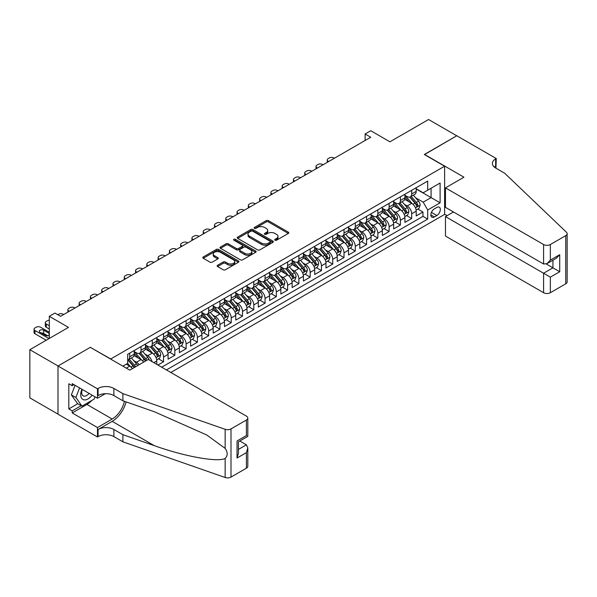 <?xml version="1.0" encoding="UTF-8"?>
<svg xmlns="http://www.w3.org/2000/svg" width="597" height="597" viewBox="0 0 597 597"><rect width="100%" height="100%" fill="white"/><g stroke="black" fill="none" stroke-linecap="round" stroke-linejoin="round"><path stroke-width="0.9" d="M275.023 240.21A1.097 0.634 0 0 0 276.568 240.21L288.336 233.42A1.567 0.903 0 0 0 288.791 232.785A1.567 0.903 0 0 0 288.336 232.143L268.404 220.636A1.567 0.903 0 0 0 266.195 220.636L254.426 227.427A1.097 0.634 0 0 0 254.106 227.875A1.097 0.634 0 0 0 254.426 228.323A1.097 0.634 0 0 0 255.979 228.323L257.501 227.45A5.007 2.895 0 0 1 264.583 227.45L266.247 228.405A5.007 2.895 0 0 1 267.717 230.449A5.007 2.895 0 0 1 266.247 232.494L264.725 233.375A1.097 0.634 0 0 0 264.404 233.823A1.097 0.634 0 0 0 264.725 234.27A1.097 0.634 0 0 0 266.277 234.27L267.799 233.39A5.007 2.895 0 0 1 274.881 233.39L276.545 234.352A5.007 2.895 0 0 1 278.008 236.397A5.007 2.895 0 0 1 276.545 238.442L275.023 239.315A1.097 0.634 0 0 0 274.702 239.763A1.097 0.634 0 0 0 275.023 240.21L275.023 239.315M217.592 265.255A1.567 0.903 0 0 0 217.136 265.889A1.567 0.903 0 0 0 217.592 266.531L223.181 269.762A1.567 0.903 0 0 0 225.397 269.762L238.457 262.217A1.567 0.903 0 0 0 238.919 261.576A1.567 0.903 0 0 0 238.457 260.941L218.532 249.434A1.567 0.903 0 0 0 216.315 249.434L203.256 256.979A1.567 0.903 0 0 0 202.793 257.613A1.567 0.903 0 0 0 203.256 258.255L210.01 262.15A1.567 0.903 0 0 0 212.219 262.15L217.815 258.926A1.567 0.903 0 0 0 218.271 258.285A1.567 0.903 0 0 0 217.815 257.643L214.465 255.71A4.186 2.418 0 0 1 213.241 254.001A4.186 2.418 0 0 1 215.823 251.77A4.186 2.418 0 0 1 220.39 252.292L233.502 259.867A4.186 2.418 0 0 1 234.733 261.576A4.186 2.418 0 0 1 232.143 263.814A4.186 2.418 0 0 1 227.584 263.284L225.397 262.023A1.567 0.903 0 0 0 223.181 262.023L217.592 265.255L217.592 266.531M90.475 347.439L110.773 358.969L444.616 166.22L424.318 154.504L456.742 135.78L428.549 119.504L389.916 141.802L370.744 130.736L365.103 133.989L370.744 137.243L60.581 316.313L54.946 313.059L49.305 316.313L49.305 338.454M90.475 347.245L58.043 365.968L29.85 349.685L68.476 327.387L49.305 316.313M257.613 249.882A1.567 0.903 0 0 0 259.829 249.882L272.889 242.337A1.567 0.903 0 0 0 273.344 241.703A1.567 0.903 0 0 0 272.889 241.061L252.964 229.554A1.567 0.903 0 0 0 250.747 229.554L237.688 237.099A1.567 0.903 0 0 0 237.225 237.74A1.567 0.903 0 0 0 237.688 238.375L257.613 249.882M234.3 240.449A1.097 0.634 0 0 1 235.412 240.606L235.412 239.3L255.673 251.001A1.567 0.903 0 0 1 256.135 251.635A1.567 0.903 0 0 1 255.673 252.277L242.613 259.822A1.567 0.903 0 0 1 240.397 259.822L220.472 248.315L226.062 245.113L226.062 243.807L220.472 247.039A1.567 0.903 0 0 0 220.009 247.673A1.567 0.903 0 0 0 220.472 248.315L220.472 247.039M226.062 245.113A1.567 0.903 0 0 1 228.278 245.113L228.278 243.807A1.567 0.903 0 0 0 226.062 243.807M228.278 243.807L236.352 248.471A1.567 0.903 0 0 0 238.569 248.471L242.278 246.33A1.567 0.903 0 0 0 242.74 245.695A1.567 0.903 0 0 0 242.278 245.054L233.867 240.195A1.097 0.634 0 0 1 233.546 239.748A1.097 0.634 0 0 1 234.218 239.166A1.097 0.634 0 0 1 235.412 239.3M57.991 414.117L29.85 397.871L29.85 349.685M157.921 365.021L163.556 361.767L158.421 358.804M156.213 347.566L159.048 349.2A6.38 3.686 60 0 1 163.556 357.013L168.07 354.409L168.07 359.163L174.839 355.252L169.705 352.29M167.496 341.051L170.324 342.685A6.38 3.686 60 0 1 174.839 350.499L179.346 347.894L179.346 352.648L186.115 348.745L180.981 345.782M178.772 334.544L181.6 336.178A6.38 3.686 60 0 1 186.115 343.991L190.622 341.387L190.622 346.141L197.391 342.23L192.264 339.268M190.047 328.029L192.883 329.663A6.38 3.686 60 0 1 197.391 337.477L201.905 334.872L201.905 339.626L208.674 335.723L203.54 332.76M201.331 321.514L204.159 323.156A6.38 3.686 60 0 1 208.674 330.969L213.181 328.365L213.181 333.119L219.95 329.208L214.816 326.246M212.607 315.007L215.435 316.641A6.38 3.686 60 0 1 219.95 324.455L224.457 321.85L224.457 326.604L231.226 322.693L226.099 319.731M223.882 308.492L226.718 310.127A6.38 3.686 60 0 1 231.226 317.94L235.74 315.335L235.74 320.089L242.509 316.186L237.375 313.224M235.166 301.985L237.994 303.619A6.38 3.686 60 0 1 242.509 311.433L247.016 308.828L247.016 313.582L253.785 309.671L248.65 306.709M246.442 295.47L249.27 297.105A6.38 3.686 60 0 1 253.785 304.918L258.3 302.313L258.3 307.067L265.061 303.164L259.934 300.201M257.717 288.963L260.553 290.597A6.38 3.686 60 0 1 265.061 298.41L269.575 295.806L269.575 300.56L276.344 296.649L271.21 293.687M269.001 282.448L271.829 284.082A6.38 3.686 60 0 1 276.344 291.896L280.851 289.291L280.851 294.045L287.62 290.142L282.485 287.179M280.277 275.933L283.112 277.568A6.38 3.686 60 0 1 287.62 285.388L292.134 282.784L292.134 287.538L298.896 283.627L293.769 280.665M291.552 269.426L294.388 271.06A6.38 3.686 60 0 1 298.896 278.874L303.41 276.269L303.41 281.023L310.179 277.112L305.045 274.15M302.836 262.911L305.664 264.546A6.38 3.686 60 0 1 310.179 272.359L314.686 269.754L314.686 274.508L321.455 270.605L316.32 267.643M314.112 256.404L316.947 258.038A6.38 3.686 60 0 1 321.455 265.852L325.969 263.247L325.969 268.001L332.738 264.09L327.604 261.128M325.395 249.889L328.223 251.524A6.38 3.686 60 0 1 332.738 259.337L337.245 256.732L337.245 261.486L344.014 257.583L338.88 254.62M336.671 243.382L339.499 245.016A6.38 3.686 60 0 1 344.014 252.829L348.521 250.225L348.521 254.979L355.29 251.068L350.163 248.106M347.947 236.867L350.782 238.501A6.38 3.686 60 0 1 355.29 246.315L359.804 243.71L359.804 248.464L366.573 244.561L361.439 241.598M359.23 230.352L362.058 231.987A6.38 3.686 60 0 1 366.573 239.807L371.08 237.203L371.08 241.957L377.849 238.046L372.715 235.084M370.506 223.845L373.334 225.479A6.38 3.686 60 0 1 377.849 233.293L382.356 230.688L382.356 235.442L389.125 231.532L383.998 228.569M381.781 217.33L384.617 218.965A6.38 3.686 60 0 1 389.125 226.778L393.639 224.173L393.639 228.927L400.408 225.024L395.274 222.062M393.065 210.823L395.893 212.457A6.38 3.686 60 0 1 400.408 220.271L404.915 217.666L404.915 222.42L411.684 218.509L411.684 213.756A6.38 3.686 -120 0 0 407.169 205.943L404.341 204.308M406.55 215.547L411.684 218.509M132.362 368.64A6.38 3.686 -120 0 0 129.721 366.133L126.34 364.177M143.638 362.133A6.38 3.686 -120 0 0 140.996 359.618L134.026 355.588M139.131 364.737A6.38 3.686 60 0 0 136.489 362.222L133.653 360.588M156.787 364.371L156.787 360.916A6.38 3.686 -120 0 0 152.28 353.103L145.302 349.081M152.011 361.61A6.38 3.686 60 0 0 147.765 355.708L144.937 354.073M168.07 354.409A6.38 3.686 -120 0 0 163.556 346.596L156.578 342.566M179.346 347.894A6.38 3.686 -120 0 0 174.839 340.081L167.861 336.059M190.622 341.387A6.38 3.686 -120 0 0 186.115 333.574L179.137 329.544M201.905 334.872A6.38 3.686 -120 0 0 197.391 327.059L190.421 323.029M213.181 328.365A6.38 3.686 -120 0 0 208.674 320.544L201.696 316.522M224.457 321.85A6.38 3.686 -120 0 0 219.95 314.037L212.972 310.007M235.74 315.335A6.38 3.686 -120 0 0 231.226 307.522L224.256 303.5M247.016 308.828A6.38 3.686 -120 0 0 242.509 301.015L235.531 296.985M258.3 302.313A6.38 3.686 -120 0 0 253.785 294.5L246.807 290.478M269.575 295.806A6.38 3.686 -120 0 0 265.061 287.993L258.091 283.963M280.851 289.291A6.38 3.686 -120 0 0 276.344 281.478L269.366 277.448M292.134 282.784A6.38 3.686 -120 0 0 287.62 274.963L280.642 270.941M303.41 276.269A6.38 3.686 -120 0 0 298.896 268.456L291.926 264.426M314.686 269.754A6.38 3.686 -120 0 0 310.179 261.941L303.201 257.919M325.969 263.247A6.38 3.686 -120 0 0 321.455 255.434L314.477 251.404M337.245 256.732A6.38 3.686 -120 0 0 332.738 248.919L325.761 244.897M348.521 250.225A6.38 3.686 -120 0 0 344.014 242.412L337.036 238.382M359.804 243.71A6.38 3.686 -120 0 0 355.29 235.897L348.32 231.867M371.08 237.203A6.38 3.686 -120 0 0 366.573 229.382L359.595 225.36M382.356 230.688A6.38 3.686 -120 0 0 377.849 222.875L370.871 218.845M393.639 224.173A6.38 3.686 -120 0 0 389.125 216.36L382.155 212.338M404.915 217.666A6.38 3.686 -120 0 0 400.408 209.853L393.43 205.823M436.832 207.443L434.355 208.875A4.948 2.858 120 0 0 431.124 213.233A4.948 2.858 120 0 0 431.885 217.196A4.948 2.858 120 0 0 434.355 216.95L436.832 215.517A4.948 2.858 120 0 0 440.064 211.159A4.948 2.858 120 0 0 439.31 207.196A4.948 2.858 120 0 0 436.832 207.443M170.832 372.476L444.616 214.413L444.616 166.22M166.436 369.939L427.698 219.099L427.698 209.98L423.191 202.167L415.616 197.801M122.9 366.162L127.691 363.394L127.691 354.275L427.698 181.07L427.698 190.189L440.108 183.025L440.108 202.816L427.698 209.98M134.235 351.543L136.489 352.842A6.38 3.686 60 0 0 139.676 353.163L144.19 350.558A6.38 3.686 -120 0 0 145.511 347.633L145.511 343.991M145.511 345.029L147.765 346.335A6.38 3.686 60 0 0 150.959 346.648L155.466 344.044A6.38 3.686 -120 0 0 156.787 341.126L156.787 337.477M156.787 338.521L159.048 339.82A6.38 3.686 60 0 0 162.235 340.141L166.75 337.536A6.38 3.686 -120 0 0 168.07 334.611L168.07 330.969M168.07 332.007L170.324 333.313A6.38 3.686 60 0 0 173.511 333.626L178.025 331.022A6.38 3.686 -120 0 0 179.346 328.104L179.346 324.455M179.346 325.499L181.6 326.798A6.38 3.686 60 0 0 184.794 327.111L189.301 324.507A6.38 3.686 -120 0 0 190.622 321.589L190.622 317.94M190.622 318.985L192.883 320.29A6.38 3.686 60 0 0 196.07 320.604L200.585 318A6.38 3.686 -120 0 0 201.905 315.082L201.905 311.433M201.905 312.47L204.159 313.776A6.38 3.686 60 0 0 207.353 314.089L211.86 311.485A6.38 3.686 -120 0 0 213.181 308.567L213.181 304.918M213.181 305.962L215.435 307.261A6.38 3.686 60 0 0 218.629 307.582L223.136 304.977A6.38 3.686 -120 0 0 224.457 302.052L224.457 298.41M224.457 299.448L226.718 300.754A6.38 3.686 60 0 0 229.905 301.067L234.42 298.463A6.38 3.686 -120 0 0 235.74 295.545L235.74 291.896M235.74 292.94L237.994 294.239A6.38 3.686 60 0 0 241.188 294.56L245.695 291.955A6.38 3.686 -120 0 0 247.016 289.03L247.016 285.388M247.016 286.426L249.27 287.732A6.38 3.686 60 0 0 252.464 288.045L256.971 285.441A6.38 3.686 -120 0 0 258.3 282.523L258.3 278.874M258.3 279.918L260.553 281.217A6.38 3.686 60 0 0 263.74 281.53L268.254 278.926A6.38 3.686 -120 0 0 269.575 276.008L269.575 272.359M269.575 273.404L271.829 274.71A6.38 3.686 60 0 0 275.023 275.023L279.53 272.419A6.38 3.686 -120 0 0 280.851 269.493L280.851 265.852M280.851 266.889L283.112 268.195A6.38 3.686 60 0 0 286.299 268.508L290.814 265.904A6.38 3.686 -120 0 0 292.134 262.986L292.134 259.337M292.134 260.382L294.388 261.68A6.38 3.686 60 0 0 297.575 262.001L302.089 259.397A6.38 3.686 -120 0 0 303.41 256.471L303.41 252.829M303.41 253.867L305.664 255.173A6.38 3.686 60 0 0 308.858 255.486L313.365 252.882A6.38 3.686 -120 0 0 314.686 249.964L314.686 246.315M314.686 247.359L316.947 248.658A6.38 3.686 60 0 0 320.134 248.979L324.649 246.374A6.38 3.686 -120 0 0 325.969 243.449L325.969 239.807M325.969 240.845L328.223 242.151A6.38 3.686 60 0 0 331.41 242.464L335.924 239.86A6.38 3.686 -120 0 0 337.245 236.942L337.245 233.293M337.245 234.337L339.499 235.636A6.38 3.686 60 0 0 342.693 235.949L347.2 233.345A6.38 3.686 -120 0 0 348.521 230.427L348.521 226.778M348.521 227.823L350.782 229.129A6.38 3.686 60 0 0 353.969 229.442L358.484 226.838A6.38 3.686 -120 0 0 359.804 223.912L359.804 220.271M359.804 221.308L362.058 222.614A6.38 3.686 60 0 0 365.252 222.927L369.759 220.323A6.38 3.686 -120 0 0 371.08 217.405L371.08 213.756M371.08 214.801L373.334 216.099A6.38 3.686 60 0 0 376.528 216.42L381.035 213.816A6.38 3.686 -120 0 0 382.356 210.89L382.356 207.249M382.356 208.286L384.617 209.592A6.38 3.686 60 0 0 387.804 209.905L392.319 207.301A6.38 3.686 -120 0 0 393.639 204.383L393.639 200.734M393.639 201.779L395.893 203.077A6.38 3.686 60 0 0 399.087 203.398L403.594 200.793A6.38 3.686 -120 0 0 404.915 197.868L404.915 194.219M161.697 367.2L422.96 216.36L422.96 212.002L416.199 215.905L416.199 211.151A6.38 3.686 -120 0 0 411.684 203.338L404.706 199.316M404.915 195.264L407.169 196.57A6.38 3.686 -120 0 0 410.363 196.883A6.38 3.686 -120 0 0 411.684 193.965L411.684 190.316M410.363 196.883L414.878 194.279A6.38 3.686 -120 0 0 416.199 191.361L416.199 187.712M129.721 353.103L129.721 356.752A6.38 3.686 60 0 1 128.4 359.67A6.38 3.686 60 0 1 127.691 359.931M128.4 359.67L132.915 357.066A6.38 3.686 -120 0 0 134.235 354.148L134.235 350.499M140.996 346.596L140.996 350.238A6.38 3.686 60 0 1 139.676 353.163M152.28 340.081L152.28 343.73A6.38 3.686 60 0 1 150.959 346.648M163.556 333.574L163.556 337.215A6.38 3.686 60 0 1 162.235 340.141M174.839 327.059L174.839 330.708A6.38 3.686 60 0 1 173.511 333.626M186.115 320.544L186.115 324.193A6.38 3.686 60 0 1 184.794 327.111M197.391 314.037L197.391 317.686A6.38 3.686 60 0 1 196.07 320.604M208.674 307.522L208.674 311.171A6.38 3.686 60 0 1 207.353 314.089M219.95 301.015L219.95 304.657A6.38 3.686 60 0 1 218.629 307.582M231.226 294.5L231.226 298.149A6.38 3.686 60 0 1 229.905 301.067M242.509 287.993L242.509 291.635A6.38 3.686 60 0 1 241.188 294.56M253.785 281.478L253.785 285.127A6.38 3.686 60 0 1 252.464 288.045M265.061 274.963L265.061 278.612A6.38 3.686 60 0 1 263.74 281.53M276.344 268.456L276.344 272.105A6.38 3.686 60 0 1 275.023 275.023M287.62 261.941L287.62 265.59A6.38 3.686 60 0 1 286.299 268.508M298.896 255.434L298.896 259.076A6.38 3.686 60 0 1 297.575 262.001M310.179 248.919L310.179 252.568A6.38 3.686 60 0 1 308.858 255.486M321.455 242.412L321.455 246.054A6.38 3.686 60 0 1 320.134 248.979M332.738 235.897L332.738 239.546A6.38 3.686 60 0 1 331.41 242.464M344.014 229.382L344.014 233.031A6.38 3.686 60 0 1 342.693 235.949M355.29 222.875L355.29 226.517A6.38 3.686 60 0 1 353.969 229.442M366.573 216.36L366.573 220.009A6.38 3.686 60 0 1 365.252 222.927M377.849 209.853L377.849 213.495A6.38 3.686 60 0 1 376.528 216.42M389.125 203.338L389.125 206.987A6.38 3.686 60 0 1 387.804 209.905M400.408 196.831L400.408 200.473A6.38 3.686 60 0 1 399.087 203.398M400.408 220.271L400.408 225.024M389.125 226.778L389.125 231.532M377.849 233.293L377.849 238.046M366.573 239.807L366.573 244.561M355.29 246.315L355.29 251.068M344.014 252.829L344.014 257.583M332.738 259.337L332.738 264.09M321.455 265.852L321.455 270.605M310.179 272.359L310.179 277.112M298.896 278.874L298.896 283.627M287.62 285.388L287.62 290.142M276.344 291.896L276.344 296.649M265.061 298.41L265.061 303.164M253.785 304.918L253.785 309.671M242.509 311.433L242.509 316.186M231.226 317.94L231.226 322.693M219.95 324.455L219.95 329.208M208.674 330.969L208.674 335.723M197.391 337.477L197.391 342.23M186.115 343.991L186.115 348.745M174.839 350.499L174.839 355.252M163.556 357.013L163.556 361.767M423.191 202.167L431.086 197.607L431.086 188.234L440.108 183.025M416.199 189.01L440.108 202.816M416.199 188.756L423.191 192.794L427.698 190.189M365.103 133.989L365.103 140.504M417.833 209.04L422.96 212.002M422.96 216.36L427.698 219.099M275.456 240.367L276.545 239.74A5.007 2.895 0 0 0 278.008 237.696L278.008 236.397M267.717 230.449L267.717 231.755A5.007 2.895 0 0 1 266.247 233.8L265.165 234.427M288.314 233.434L268.404 221.942A1.567 0.903 0 0 0 266.195 221.942L254.867 228.479M272.866 242.352L252.964 230.86A1.567 0.903 0 0 0 250.747 230.86L237.703 238.39M270.12 242.143A1.097 0.634 0 0 0 270.441 241.703A1.097 0.634 0 0 0 270.12 241.255L252.628 231.151A1.097 0.634 0 0 0 251.083 231.151L249.471 232.084A5.007 2.895 0 0 0 248.009 234.128A5.007 2.895 0 0 0 249.471 236.173L261.434 243.076A5.007 2.895 0 0 0 268.516 243.076L270.12 242.143L270.12 243.449A1.097 0.634 0 0 0 270.441 243.001L270.441 241.703M248.009 234.128L248.009 235.427A5.007 2.895 0 0 0 249.471 237.472L249.471 236.173M270.12 243.449L268.516 244.374A5.007 2.895 0 0 1 261.434 244.374L249.471 237.472M228.278 245.113L236.352 249.777A1.567 0.903 0 0 0 238.569 249.777L242.278 247.636A1.567 0.903 0 0 0 242.74 246.994L242.74 245.695M235.412 240.606L255.65 252.292M244.74 253.315A4.186 2.418 0 0 0 249.307 253.837A4.186 2.418 0 0 0 251.889 251.606A4.186 2.418 0 0 0 250.665 249.897L246.046 247.225A1.567 0.903 0 0 0 243.83 247.225L240.121 249.367A1.567 0.903 0 0 0 239.658 250.009A1.567 0.903 0 0 0 240.121 250.65L244.74 253.315L244.74 254.62A4.186 2.418 0 0 0 249.307 255.143A4.186 2.418 0 0 0 251.889 252.912L251.889 251.606M239.658 250.009L239.658 251.307A1.567 0.903 0 0 0 240.121 251.949L240.121 250.65M244.74 254.62L240.121 251.949M234.733 261.576L234.733 262.881A4.186 2.418 0 0 1 232.143 265.113A4.186 2.418 0 0 1 227.584 264.59L225.397 263.329A1.567 0.903 0 0 0 223.181 263.329L217.614 266.546M213.241 254.001L213.241 255.307A4.186 2.418 0 0 0 214.465 257.016L214.465 255.71M217.793 258.934L214.465 257.016M238.442 262.225L218.532 250.733A1.567 0.903 0 0 0 216.315 250.733L203.278 258.262M416.102 210.04L419.012 208.353L420.139 205.099A4.224 2.44 -120 0 0 418.497 201.129L413.34 195.159M328.731 161.503L328.223 161.212A3.186 1.843 0 0 1 327.29 159.906A3.186 1.843 0 0 1 328.223 158.608L329.35 157.951A3.186 1.843 0 0 1 333.865 157.951L334.372 158.25M412.311 203.749L406.199 196.674A12.201 7.045 -120 0 0 404.915 195.331M408.96 201.764L405.542 197.808A10.127 5.851 -120 0 0 404.915 197.129M409.788 197.114L414.997 203.144A4.224 2.44 60 0 1 416.505 206.062C417.139 206.905 417.594 206.652 417.863 205.278A4.224 2.44 -120 0 0 416.355 202.368L411.199 196.398M410.094 197.017L415.699 203.495A2.157 1.246 60 0 1 416.236 204.338L417.863 205.278M416.505 206.062L416.818 206.562M81.946 389.274A10.365 5.985 120 0 0 84.378 399.9A10.365 5.985 120 0 0 92.117 395.139M82.296 389.475A7.097 4.097 120 0 0 83.162 395.826A7.097 4.097 120 0 0 84.199 396.147A7.097 4.097 120 0 0 89.095 393.401M95.027 396.818L94.132 399.109L81.961 406.139L77.446 403.535L71.356 394.878L75.073 385.304M81.961 406.139L75.871 397.483L79.588 387.908M71.356 394.878L75.871 397.483M453.474 211.965L445.466 216.592L445.466 236.061L543.583 292.709L543.583 273.239L552.949 267.837L552.949 260.21M445.466 216.592L550.352 277.15L550.352 292.709L565.747 283.821L565.747 235.636A4.783 2.761 0 0 0 567.15 233.681A4.783 2.761 0 0 0 566.463 232.255L504.674 173.22L495.652 168.011A11.164 6.448 180 0 1 492.383 163.459A11.164 6.448 180 0 1 495.652 158.899L496.271 158.541L456.795 135.75L424.482 154.601M424.482 154.407L463.959 177.197L445.466 187.876L543.583 244.524A4.783 2.761 0 0 0 550.352 244.524L565.747 235.636M496.271 158.541L495.935 168.175M444.616 214.211L447.101 215.644M445.466 187.876L445.466 207.346L543.583 263.993L543.583 244.524M567.15 233.681L567.15 281.866A4.783 2.761 180 0 1 565.747 283.821M550.352 292.709A4.783 2.761 180 0 1 543.583 292.709M494.249 167.018A11.164 6.448 180 0 1 495.652 166.026L495.652 158.899M546.292 263.993L559.717 271.747L550.352 277.15M550.352 244.524L550.352 260.091L546.971 263.658L543.583 263.993M550.352 260.091L559.717 254.68L556.329 258.255L546.971 263.658M148.272 359.454L246.397 416.102A4.783 2.761 -0 0 1 247.8 418.057A4.783 2.761 -0 0 1 246.397 420.012L231.002 428.9L231.002 477.085A4.783 2.761 180 0 1 225.144 477.496L122.9 441.825L113.878 436.616A11.164 6.448 -0 0 0 98.087 436.616L97.468 436.974L57.991 414.184L57.991 365.998L90.304 347.342L129.78 370.133L148.272 359.454M122.9 441.825L122.9 434.698L154.25 445.631C184.212 456.436 217.689 462.481 225.144 458.444C227.86 455.66 227.86 452.302 225.144 448.369L206.749 434.989L154.25 411.706L122.9 400.774L113.878 395.565A11.164 6.448 -0 0 0 98.087 395.565L98.087 388.431L97.468 388.789L57.991 365.998M122.9 400.774L122.9 393.639L113.878 388.431A11.164 6.448 -0 0 0 98.087 388.431M154.25 445.631L112.184 421.348L98.087 429.489A11.164 6.448 -0 0 1 113.878 429.489L122.9 434.698M246.397 468.197L246.397 452.638L247.8 447.922L247.8 466.242A4.783 2.761 180 0 1 246.397 468.197L231.002 477.085M225.144 448.369L225.144 429.31L122.9 393.639M91.893 400.408A17.947 10.358 -60 0 1 86.916 404.453L72.2 412.945L72.2 410.863L81.17 405.684M74.006 384.684L72.2 385.729L68.819 383.774L68.819 408.908L72.2 410.863M72.2 385.729L72.2 383.647L97.468 398.229L97.468 388.789M97.468 436.974L97.468 427.534L112.184 419.034A17.947 10.358 120 0 0 124.4 401.296M72.2 412.945L97.468 427.534M239.793 441.004L246.397 444.825L247.8 447.922M112.184 421.348A20.776 11.992 120 0 0 126.079 401.878M105.341 393.684L97.468 398.229M225.144 429.31A4.783 2.761 -0 0 0 231.002 428.9M68.819 408.908L77.789 403.729M246.397 452.638L237.039 458.041L238.434 453.324L238.434 441.787L247.8 436.385L247.8 418.057M237.039 458.041L237.039 440.982C238.86 442.034 238.86 442.034 237.039 440.982L246.397 435.571C248.225 436.631 248.225 436.631 246.397 435.579L246.397 420.012M404.826 216.547L407.736 214.868L408.863 211.607A4.224 2.44 -120 0 0 407.221 207.637L402.065 201.674M317.455 168.011L316.947 167.72A3.186 1.843 0 0 1 316.007 166.421A3.186 1.843 0 0 1 316.947 165.115L318.074 164.466A3.186 1.843 0 0 1 322.581 164.466L323.089 164.757M401.035 210.263L394.923 203.189A12.201 7.045 -120 0 0 393.639 201.846M397.684 208.278L394.259 204.323A10.127 5.851 -120 0 0 393.639 203.637M398.512 203.622L403.721 209.659A4.224 2.44 60 0 1 405.229 212.569C405.863 213.42 406.318 213.159 406.579 211.786A4.224 2.44 -120 0 0 405.072 208.875L399.923 202.913M398.818 203.525L404.415 210.01A2.157 1.246 60 0 1 404.96 210.853L406.579 211.786M405.229 212.569L405.535 213.069M393.542 223.062L396.46 221.375L397.587 218.121A4.224 2.44 -120 0 0 395.938 214.151L390.789 208.189M306.171 174.525L305.664 174.234A3.186 1.843 0 0 1 304.731 172.929A3.186 1.843 0 0 1 305.664 171.63L306.791 170.973A3.186 1.843 0 0 1 311.306 170.973L311.813 171.272M389.751 216.778L383.64 209.696A12.201 7.045 -120 0 0 382.356 208.36M386.401 214.786L382.983 210.831A10.127 5.851 -120 0 0 382.356 210.151M387.229 210.137L392.445 216.174A4.224 2.44 60 0 1 393.953 219.084C394.587 219.935 395.035 219.674 395.304 218.301A4.224 2.44 -120 0 0 393.796 215.39L388.647 209.42M387.535 210.04L393.139 216.524A2.157 1.246 60 0 1 393.684 217.36L395.304 218.301M393.953 219.084L394.259 219.584M382.267 229.569L385.177 227.89L386.304 224.629A4.224 2.44 -120 0 0 384.662 220.666L379.505 214.696M294.896 181.04L294.388 180.742A3.186 1.843 0 0 1 293.455 179.443A3.186 1.843 0 0 1 294.388 178.137L295.515 177.488A3.186 1.843 0 0 1 300.03 177.488L300.537 177.779M378.476 223.285L372.364 216.211A12.201 7.045 -120 0 0 371.08 214.868M375.125 221.3L371.707 217.345A10.127 5.851 -120 0 0 371.08 216.666M375.953 216.644L381.162 222.681A4.224 2.44 60 0 1 382.67 225.591C383.304 226.442 383.759 226.181 384.028 224.815A4.224 2.44 -120 0 0 382.52 221.897L377.364 215.935M376.259 216.547L381.856 223.032A2.157 1.246 60 0 1 382.401 223.875L384.028 224.815M382.67 225.591L382.976 226.091M370.983 236.084L373.901 234.397L375.028 231.143A4.224 2.44 -120 0 0 373.379 227.173L368.23 221.211M283.612 187.548L283.112 187.257A3.186 1.843 0 0 1 282.172 185.951A3.186 1.843 0 0 1 283.112 184.652L284.239 184.003A3.186 1.843 0 0 1 288.747 184.003L289.254 184.294M367.2 229.8L361.088 222.726A12.201 7.045 -120 0 0 359.804 221.383M363.842 227.815L360.424 223.853A10.127 5.851 -120 0 0 359.804 223.174M364.677 223.159L369.886 229.196A4.224 2.44 60 0 1 371.394 232.106C372.028 232.957 372.476 232.696 372.744 231.323A4.224 2.44 -120 0 0 371.237 228.412L366.088 222.442M364.983 223.062L370.58 229.547A2.157 1.246 60 0 1 371.125 230.39L372.744 231.323M371.394 232.106L371.7 232.606M359.707 242.591L362.625 240.912L363.752 237.658A4.224 2.44 -120 0 0 362.103 233.688L356.954 227.718M272.336 194.062L271.829 193.764A3.186 1.843 0 0 1 270.896 192.465A3.186 1.843 0 0 1 271.829 191.159L272.956 190.51A3.186 1.843 0 0 1 277.471 190.51L277.978 190.801M355.916 236.308L349.805 229.233A12.201 7.045 -120 0 0 348.521 227.89M352.566 234.322L349.148 230.367A10.127 5.851 -120 0 0 348.521 229.688M353.394 229.673L358.61 235.703A4.224 2.44 60 0 1 360.118 238.613C360.752 239.464 361.2 239.203 361.469 237.837A4.224 2.44 -120 0 0 359.961 234.927L354.805 228.957M353.7 229.569L359.304 236.054A2.157 1.246 60 0 1 359.842 236.897L361.469 237.837M360.118 238.613L360.424 239.121M348.432 249.106L351.342 247.419L352.469 244.166A4.224 2.44 -120 0 0 350.827 240.195L345.67 234.233M261.061 200.57L260.553 200.279A3.186 1.843 0 0 1 259.62 198.98A3.186 1.843 0 0 1 260.553 197.674L261.68 197.025A3.186 1.843 0 0 1 266.195 197.025L266.695 197.316M344.641 242.822L338.529 235.748A12.201 7.045 -120 0 0 337.245 234.405M341.29 240.837L337.872 236.875A10.127 5.851 -120 0 0 337.245 236.196M342.118 236.181L347.327 242.218A4.224 2.44 60 0 1 348.835 245.128C349.469 245.979 349.924 245.718 350.193 244.345A4.224 2.44 -120 0 0 348.685 241.434L343.529 235.472M342.424 236.084L348.021 242.569A2.157 1.246 60 0 1 348.566 243.412L350.193 244.345M348.835 245.128L349.141 245.628M337.148 255.62L340.066 253.934L341.193 250.68A4.224 2.44 -120 0 0 339.544 246.71L334.395 240.74M249.777 207.084L249.27 206.793A3.186 1.843 0 0 1 248.337 205.487A3.186 1.843 0 0 1 249.27 204.189L250.404 203.532A3.186 1.843 0 0 1 254.912 203.532L255.419 203.831M333.365 249.33L327.253 242.255A12.201 7.045 -120 0 0 325.969 240.919M330.007 247.345L326.589 243.389A10.127 5.851 -120 0 0 325.969 242.71M330.835 242.695L336.051 248.725A4.224 2.44 60 0 1 337.559 251.643C338.193 252.486 338.641 252.232 338.909 250.859A4.224 2.44 -120 0 0 337.402 247.949L332.253 241.979M331.148 242.598L336.745 249.076A2.157 1.246 60 0 1 337.29 249.919L338.909 250.859M337.559 251.643L337.865 252.143M325.872 262.128L328.79 260.449L329.917 257.188A4.224 2.44 -120 0 0 328.268 253.218L323.119 247.255M238.501 213.592L237.994 213.301A3.186 1.843 0 0 1 237.061 212.002A3.186 1.843 0 0 1 237.994 210.696L239.121 210.047A3.186 1.843 0 0 1 243.636 210.047L244.143 210.338M322.082 255.844L315.97 248.77A12.201 7.045 -120 0 0 314.686 247.427M318.731 253.859L315.313 249.904A10.127 5.851 -120 0 0 314.686 249.218M319.559 249.203L324.775 255.24A4.224 2.44 60 0 1 326.275 258.15C326.917 259.001 327.365 258.74 327.634 257.367A4.224 2.44 -120 0 0 326.126 254.456L320.97 248.494M319.865 249.106L325.469 255.591A2.157 1.246 60 0 1 326.007 256.434L327.634 257.367M326.275 258.15L326.589 258.65M314.597 268.643L317.507 266.956L318.634 263.702A4.224 2.44 -120 0 0 316.992 259.732L311.835 253.77M227.226 220.106L226.718 219.815A3.186 1.843 0 0 1 225.785 218.509A3.186 1.843 0 0 1 226.718 217.211L227.845 216.554A3.186 1.843 0 0 1 232.352 216.554L232.86 216.853M310.806 262.359L304.694 255.277A12.201 7.045 -120 0 0 303.41 253.941M307.455 260.374L304.037 256.411A10.127 5.851 -120 0 0 303.41 255.732M308.283 255.717L313.492 261.755A4.224 2.44 60 0 1 315 264.665C315.634 265.516 316.089 265.255 316.35 263.881A4.224 2.44 -120 0 0 314.85 260.971L309.694 255.001M308.589 255.62L314.186 262.105A2.157 1.246 60 0 1 314.731 262.941L316.35 263.881M315 264.665L315.306 265.165M303.313 275.15L306.231 273.471L307.358 270.21A4.224 2.44 -120 0 0 305.709 266.247L300.56 260.277M215.942 226.621L215.435 226.323A3.186 1.843 0 0 1 214.502 225.024A3.186 1.843 0 0 1 215.435 223.718L216.569 223.069A3.186 1.843 0 0 1 221.077 223.069L221.584 223.36M299.522 268.866L293.411 261.792A12.201 7.045 -120 0 0 292.134 260.449M296.172 266.881L292.754 262.926A10.127 5.851 -120 0 0 292.134 262.247M297 262.225L302.216 268.262A4.224 2.44 60 0 1 303.724 271.172C304.358 272.023 304.806 271.762 305.074 270.396A4.224 2.44 -120 0 0 303.567 267.478L298.418 261.516M297.306 262.128L302.91 268.613A2.157 1.246 60 0 1 303.455 269.456L305.074 270.396M303.724 271.172L304.03 271.672M292.037 281.665L294.948 279.978L296.082 276.724A4.224 2.44 -120 0 0 294.433 272.754L289.276 266.792M204.667 233.128L204.159 232.837A3.186 1.843 0 0 1 203.226 231.532A3.186 1.843 0 0 1 204.159 230.233L205.286 229.584A3.186 1.843 0 0 1 209.801 229.584L210.308 229.875M288.247 275.381L282.135 268.307A12.201 7.045 -120 0 0 280.851 266.963M284.896 273.396L281.478 269.434A10.127 5.851 -120 0 0 280.851 268.754M285.724 268.74L290.933 274.777A4.224 2.44 60 0 1 292.44 277.687C293.082 278.538 293.53 278.277 293.799 276.904A4.224 2.44 -120 0 0 292.291 273.993L287.135 268.031M286.03 268.643L291.635 275.127A2.157 1.246 60 0 1 292.172 275.971L293.799 276.904M292.44 277.687L292.754 278.187M280.762 288.172L283.672 286.493L284.799 283.239A4.224 2.44 -120 0 0 283.157 279.269L278.001 273.299M193.391 239.643L192.883 239.345A3.186 1.843 0 0 1 191.943 238.046A3.186 1.843 0 0 1 192.883 236.74L194.01 236.091A3.186 1.843 0 0 1 198.517 236.091L199.025 236.382M276.971 281.888L270.859 274.814A12.201 7.045 -120 0 0 269.575 273.471M273.62 279.903L270.202 275.948A10.127 5.851 -120 0 0 269.575 275.269M274.448 275.254L279.657 281.284A4.224 2.44 60 0 1 281.165 284.194C281.799 285.045 282.254 284.784 282.515 283.418A4.224 2.44 -120 0 0 281.008 280.508L275.859 274.538M274.754 275.15L280.351 281.635A2.157 1.246 60 0 1 280.896 282.478L282.515 283.418M281.165 284.194L281.471 284.702M269.478 294.687L272.396 293.008L273.523 289.746A4.224 2.44 -120 0 0 271.874 285.776L266.725 279.814M182.107 246.151L181.6 245.86A3.186 1.843 0 0 1 180.667 244.561A3.186 1.843 0 0 1 181.6 243.255L182.727 242.606A3.186 1.843 0 0 1 187.242 242.606L187.749 242.897M265.687 288.403L259.576 281.329A12.201 7.045 -120 0 0 258.3 279.986M262.337 286.418L258.919 282.456A10.127 5.851 -120 0 0 258.3 281.777M263.165 281.762L268.381 287.799A4.224 2.44 60 0 1 269.889 290.709C270.523 291.56 270.971 291.299 271.239 289.926A4.224 2.44 -120 0 0 269.732 287.015L264.583 281.053M263.471 281.665L269.075 288.15A2.157 1.246 60 0 1 269.62 288.993L271.239 289.926M269.889 290.709L270.195 291.209M258.202 301.201L261.113 299.515L262.24 296.261A4.224 2.44 -120 0 0 260.598 292.291L255.441 286.321M170.832 252.665L170.324 252.374A3.186 1.843 0 0 1 169.391 251.068A3.186 1.843 0 0 1 170.324 249.77L171.451 249.113A3.186 1.843 0 0 1 175.966 249.113L176.473 249.412M254.412 294.911L248.3 287.836A12.201 7.045 -120 0 0 247.016 286.5M251.061 292.926L247.643 288.97A10.127 5.851 -120 0 0 247.016 288.291M251.889 288.276L257.098 294.306A4.224 2.44 60 0 1 258.605 297.224C259.24 298.075 259.695 297.813 259.964 296.44A4.224 2.44 -120 0 0 258.456 293.53L253.3 287.56M252.195 288.179L257.8 294.657A2.157 1.246 60 0 1 258.337 295.5L259.964 296.44M258.605 297.224L258.919 297.724M246.919 307.709L249.837 306.03L250.964 302.769A4.224 2.44 -120 0 0 249.322 298.806L244.166 292.836M159.556 259.173L159.048 258.882A3.186 1.843 0 0 1 158.108 257.583A3.186 1.843 0 0 1 159.048 256.277L160.175 255.628A3.186 1.843 0 0 1 164.682 255.628L165.19 255.919M243.136 301.425L237.024 294.351A12.201 7.045 -120 0 0 235.74 293.008M239.785 299.44L236.36 295.485A10.127 5.851 -120 0 0 235.74 294.799M240.613 294.784L245.822 300.821A4.224 2.44 60 0 1 247.33 303.731C247.964 304.582 248.419 304.321 248.68 302.948A4.224 2.44 -120 0 0 247.173 300.037L242.024 294.075M240.919 294.687L246.516 301.172A2.157 1.246 60 0 1 247.061 302.015L248.68 302.948M247.33 303.731L247.636 304.231M235.643 314.223L238.561 312.537L239.688 309.283A4.224 2.44 -120 0 0 238.039 305.313L232.89 299.351M148.272 265.687L147.765 265.396A3.186 1.843 0 0 1 146.832 264.09A3.186 1.843 0 0 1 147.765 262.792L148.892 262.143A3.186 1.843 0 0 1 153.407 262.143L153.914 262.434M231.852 307.94L225.741 300.858A12.201 7.045 -120 0 0 224.457 299.522M228.502 305.955L225.084 301.992A10.127 5.851 -120 0 0 224.457 301.313M229.33 301.298L234.546 307.336A4.224 2.44 60 0 1 236.054 310.246C236.688 311.097 237.136 310.836 237.405 309.462A4.224 2.44 -120 0 0 235.897 306.552L230.74 300.582M229.636 301.201L235.24 307.686A2.157 1.246 60 0 1 235.778 308.53L237.405 309.462M236.054 310.246L236.36 310.746M224.368 320.731L227.278 319.052L228.405 315.791A4.224 2.44 -120 0 0 226.763 311.828L221.606 305.858M136.997 272.202L136.489 271.904A3.186 1.843 0 0 1 135.556 270.605A3.186 1.843 0 0 1 136.489 269.299L137.616 268.65A3.186 1.843 0 0 1 142.131 268.65L142.638 268.941M220.577 314.447L214.465 307.373A12.201 7.045 -120 0 0 213.181 306.03M217.226 312.462L213.808 308.507A10.127 5.851 -120 0 0 213.181 307.828M218.054 307.806L223.263 313.843A4.224 2.44 60 0 1 224.77 316.753C225.405 317.604 225.86 317.343 226.129 315.977A4.224 2.44 -120 0 0 224.621 313.059L219.465 307.097M218.36 307.709L223.957 314.194A2.157 1.246 60 0 1 224.502 315.037L226.129 315.977M224.77 316.753L225.076 317.253M213.084 327.246L216.002 325.559L217.129 322.305A4.224 2.44 -120 0 0 215.48 318.335L210.331 312.373M125.713 278.709L125.213 278.418A3.186 1.843 0 0 1 124.273 277.112A3.186 1.843 0 0 1 125.213 275.814L126.34 275.165A3.186 1.843 0 0 1 130.847 275.165L131.355 275.456M209.301 320.962L203.189 313.888A12.201 7.045 -120 0 0 201.905 312.544M205.943 318.977L202.525 315.015A10.127 5.851 -120 0 0 201.905 314.335M206.771 314.32L211.987 320.358A4.224 2.44 60 0 1 213.495 323.268C214.129 324.119 214.577 323.858 214.845 322.484A4.224 2.44 -120 0 0 213.338 319.574L208.189 313.612M207.084 314.223L212.681 320.708A2.157 1.246 60 0 1 213.226 321.552L214.845 322.484M213.495 323.268L213.801 323.768M201.808 333.753L204.726 332.074L205.853 328.82A4.224 2.44 -120 0 0 204.204 324.85L199.055 318.88M114.437 285.224L113.93 284.933A3.186 1.843 0 0 1 112.997 283.627A3.186 1.843 0 0 1 113.93 282.321L115.057 281.672A3.186 1.843 0 0 1 119.572 281.672L120.079 281.963M198.017 327.469L191.906 320.395A12.201 7.045 -120 0 0 190.622 319.052M194.667 325.484L191.249 321.529A10.127 5.851 -120 0 0 190.622 320.85M195.495 320.835L200.711 326.865A4.224 2.44 60 0 1 202.219 329.775C202.853 330.626 203.301 330.365 203.57 328.999A4.224 2.44 -120 0 0 202.062 326.089L196.906 320.119M195.801 320.731L201.405 327.216A2.157 1.246 60 0 1 201.943 328.059L203.57 328.999M202.219 329.775L202.525 330.283M190.533 340.268L193.443 338.589L194.57 335.327A4.224 2.44 -120 0 0 192.928 331.357L187.771 325.395M103.162 291.732L102.654 291.44A3.186 1.843 0 0 1 101.721 290.142A3.186 1.843 0 0 1 102.654 288.836L103.781 288.187A3.186 1.843 0 0 1 108.288 288.187L108.796 288.478M186.742 333.984L180.63 326.91A12.201 7.045 -120 0 0 179.346 325.566M183.391 331.999L179.973 328.037A10.127 5.851 -120 0 0 179.346 327.357M184.219 327.343L189.428 333.38A4.224 2.44 60 0 1 190.936 336.29C191.57 337.141 192.025 336.88 192.294 335.507A4.224 2.44 -120 0 0 190.786 332.596L185.63 326.634M184.525 327.246L190.122 333.73A2.157 1.246 60 0 1 190.667 334.574L192.294 335.507M190.936 336.29L191.241 336.79M179.249 346.782L182.167 345.096L183.294 341.842A4.224 2.44 -120 0 0 181.645 337.872L176.496 331.902M91.878 298.246L91.371 297.955A3.186 1.843 0 0 1 90.438 296.649A3.186 1.843 0 0 1 91.371 295.351L92.505 294.694A3.186 1.843 0 0 1 97.013 294.694L97.52 294.993M175.458 340.491L169.354 333.417A12.201 7.045 -120 0 0 168.07 332.081M172.108 338.506L168.69 334.551A10.127 5.851 -120 0 0 168.07 333.872M172.936 333.857L178.152 339.887A4.224 2.44 60 0 1 179.66 342.805C180.294 343.656 180.742 343.394 181.01 342.021A4.224 2.44 -120 0 0 179.503 339.111L174.354 333.141M173.242 333.76L178.846 340.245A2.157 1.246 60 0 1 179.391 341.081L181.01 342.021M179.66 342.805L179.966 343.305M167.973 353.29L170.891 351.611L172.018 348.349A4.224 2.44 -120 0 0 170.369 344.387L165.212 338.417M80.602 304.754L80.095 304.463A3.186 1.843 0 0 1 79.162 303.164A3.186 1.843 0 0 1 80.095 301.858L81.222 301.209A3.186 1.843 0 0 1 85.737 301.209L86.244 301.5M164.182 347.006L158.071 339.932A12.201 7.045 -120 0 0 156.787 338.589M160.832 345.021L157.414 341.066A10.127 5.851 -120 0 0 156.787 340.38M161.66 340.365L166.876 346.402A4.224 2.44 60 0 1 168.376 349.312C169.018 350.163 169.466 349.902 169.735 348.536A4.224 2.44 -120 0 0 168.227 345.618L163.071 339.656M161.966 340.268L167.57 346.753A2.157 1.246 60 0 1 168.108 347.596L169.735 348.536M168.376 349.312L168.69 349.812M156.698 359.804L159.608 358.118L160.735 354.864A4.224 2.44 -120 0 0 159.093 350.894L153.936 344.932M69.327 311.268L68.819 310.977A3.186 1.843 0 0 1 67.886 309.671A3.186 1.843 0 0 1 68.819 308.373L69.946 307.724A3.186 1.843 0 0 1 74.453 307.724L74.961 308.015M152.907 353.521L146.795 346.439A12.201 7.045 -120 0 0 145.511 345.103M149.556 351.536L146.138 347.573A10.127 5.851 -120 0 0 145.511 346.894M150.384 346.879L155.593 352.917A4.224 2.44 60 0 1 157.101 355.827C157.735 356.678 158.19 356.416 158.451 355.043A4.224 2.44 -120 0 0 156.951 352.133L151.795 346.163M150.69 346.782L156.287 353.267A2.157 1.246 60 0 1 156.832 354.111L158.451 355.043M157.101 355.827L157.407 356.327M149.235 360.013A4.224 2.44 -120 0 0 147.81 357.409L142.661 351.439M57.819 314.723L58.67 314.231A3.186 1.843 0 0 1 63.178 314.231L63.685 314.522M141.623 360.028L135.512 352.954A12.201 7.045 -120 0 0 134.235 351.611M138.273 358.043L134.855 354.088A10.127 5.851 -120 0 0 134.235 353.409M146.75 360.334A4.224 2.44 -120 0 0 145.668 358.64L140.519 352.678M139.407 353.29L145.011 359.775A2.157 1.246 60 0 1 145.556 360.618L145.907 360.819M139.101 353.394L144.317 359.424A4.224 2.44 60 0 1 145.399 361.118M137.616 365.61A4.224 2.44 -120 0 0 136.534 363.916L131.377 357.954M130.347 366.543L127.654 363.416M49.305 325.761L46.26 323.999L46.26 327.253A3.186 1.843 180 0 1 45.327 325.955L45.327 322.693A3.186 1.843 0 0 0 46.26 323.999M49.305 329.014L46.26 327.253M126.997 364.558L126.557 364.051M135.474 366.842A4.224 2.44 -120 0 0 134.392 365.155L129.236 359.193M128.131 359.804L133.735 366.289A2.157 1.246 60 0 1 134.273 367.133L134.624 367.334M127.825 359.901L133.034 365.939A4.224 2.44 60 0 1 134.116 367.625M49.305 320.216A3.186 1.843 0 0 0 47.387 320.746L46.26 321.395A3.186 1.843 0 0 0 45.327 322.693M49.021 338.618L34.984 330.514A3.186 1.843 0 0 1 34.044 329.208A3.186 1.843 0 0 1 34.984 327.91L36.111 327.253A3.186 1.843 0 0 1 40.618 327.253L49.305 332.268M46.2 340.245L34.984 333.768A3.186 1.843 180 0 1 34.044 332.462L34.044 329.208M47.753 335.798L43.663 333.439A2.552 1.47 0 0 0 41.387 333.036M49.305 333.462A2.552 1.47 0 0 0 49.081 333.313L43.663 330.186A2.552 1.47 0 0 0 40.887 329.865A2.552 1.47 0 0 0 39.312 331.231A2.552 1.47 0 0 0 40.059 332.268L45.469 335.395A2.552 1.47 0 0 0 49.305 335.245M126.28 368.118L129.721 366.133M136.489 362.222L140.996 359.618M147.765 355.708L152.28 353.103M159.048 349.2L163.556 346.596M170.324 342.685L174.839 340.081M181.6 336.178L186.115 333.574M192.883 329.663L197.391 327.059M204.159 323.156L208.674 320.544M215.435 316.641L219.95 314.037M226.718 310.127L231.226 307.522M237.994 303.619L242.509 301.015M249.27 297.105L253.785 294.5M260.553 290.597L265.061 287.993M271.829 284.082L276.344 281.478M283.112 277.568L287.62 274.963M294.388 271.06L298.896 268.456M305.664 264.546L310.179 261.941M316.947 258.038L321.455 255.434M328.223 251.524L332.738 248.919M339.499 245.016L344.014 242.412M350.782 238.501L355.29 235.897M362.058 231.987L366.573 229.382M373.334 225.479L377.849 222.875M384.617 218.965L389.125 216.36M395.893 212.457L400.408 209.853M407.169 205.943L411.684 203.338M411.684 193.965L416.199 191.361M129.721 356.752L134.235 354.148M140.996 350.238L145.511 347.633M152.28 343.73L156.787 341.126M163.556 337.215L168.07 334.611M174.839 330.708L179.346 328.104M186.115 324.193L190.622 321.589M197.391 317.686L201.905 315.082M208.674 311.171L213.181 308.567M219.95 304.657L224.457 302.052M231.226 298.149L235.74 295.545M242.509 291.635L247.016 289.03M253.785 285.127L258.3 282.523M265.061 278.612L269.575 276.008M276.344 272.105L280.851 269.493M287.62 265.59L292.134 262.986M298.896 259.076L303.41 256.471M310.179 252.568L314.686 249.964M321.455 246.054L325.969 243.449M332.738 239.546L337.245 236.942M344.014 233.031L348.521 230.427M355.29 226.517L359.804 223.912M366.573 220.009L371.08 217.405M377.849 213.495L382.356 210.89M389.125 206.987L393.639 204.383M400.408 200.473L404.915 197.868M411.684 213.756L416.199 211.151M153.802 362.648L156.787 360.916M431.43 212.39L436.832 215.517M430.855 214.927L434.355 216.95M276.545 239.74L276.545 238.442M264.725 234.27L264.725 233.375M266.247 233.8L266.247 232.494M254.426 228.323L254.426 227.427M266.195 221.942L266.195 220.636M268.404 221.942L268.404 220.636M288.336 233.42L288.336 232.143M237.688 238.375L237.688 237.099M250.747 230.86L250.747 229.554M252.964 230.86L252.964 229.554M272.889 242.337L272.889 241.061M261.434 244.374L261.434 243.076M268.516 244.374L268.516 243.076M236.352 249.777L236.352 248.471M238.569 249.777L238.569 248.471M242.278 247.636L242.278 246.33M255.673 252.277L255.673 251.001M223.181 263.329L223.181 262.023M225.397 263.329L225.397 262.023M227.584 264.59L227.584 263.284M217.815 258.926L217.815 257.643M203.256 258.255L203.256 256.979M216.315 250.733L216.315 249.434M218.532 250.733L218.532 249.434M238.457 262.217L238.457 260.941M328.223 161.212L328.223 161.794M415.452 207.868L420.116 205.181M406.199 196.674L406.781 196.338M416.355 202.368L418.497 201.129M412.982 204.308L414.997 203.144M559.717 254.68L559.717 271.747M113.878 395.565L113.878 388.431M113.878 429.489L113.878 436.616M225.144 477.496L225.144 458.444M98.087 429.489L98.087 436.616M86.916 404.453L112.184 419.034M238.434 449.414L246.397 444.825M316.947 167.72L316.947 168.309M404.176 214.383L408.833 211.689M394.923 203.189L395.505 202.853M405.072 208.875L407.221 207.637M401.706 210.823L403.721 209.659M305.664 174.234L305.664 174.817M392.901 220.89L397.557 218.203M383.64 209.696L384.222 209.36M393.796 215.39L395.938 214.151M390.431 217.338L392.445 216.174M294.388 180.742L294.388 181.331M381.617 227.405L386.281 224.711M372.364 216.211L372.946 215.875M382.52 221.897L384.662 220.666M379.147 223.845L381.162 222.681M283.112 187.257L283.112 187.839M370.341 233.912L374.998 231.226M361.088 222.726L361.663 222.39M371.237 228.412L373.379 227.173M367.871 230.36L369.886 229.196M271.829 193.764L271.829 194.353M359.066 240.427L363.722 237.74M349.805 229.233L350.387 228.897M359.961 234.927L362.103 233.688M356.588 236.867L358.61 235.703M260.553 200.279L260.553 200.868M347.782 246.942L352.446 244.248M338.529 235.748L339.111 235.412M348.685 241.434L350.827 240.195M345.312 243.382L347.327 242.218M249.27 206.793L249.27 207.375M336.507 253.449L341.163 250.762M327.253 242.255L327.828 241.919M337.402 247.949L339.544 246.71M334.036 249.889L336.051 248.725M237.994 213.301L237.994 213.89M325.231 259.964L329.887 257.27M315.97 248.77L316.552 248.434M326.126 254.456L328.268 253.218M322.753 256.404L324.775 255.24M226.718 219.815L226.718 220.397M313.947 266.471L318.611 263.784M304.694 255.277L305.276 254.941M314.85 260.971L316.992 259.732M311.477 262.919L313.492 261.755M215.435 226.323L215.435 226.912M302.672 272.986L307.328 270.292M293.411 261.792L293.993 261.456M303.567 267.478L305.709 266.247M300.201 269.426L302.216 268.262M204.159 232.837L204.159 233.42M291.396 279.493L296.052 276.807M282.135 268.307L282.717 267.971M292.291 273.993L294.433 272.754M288.918 275.941L290.933 274.777M192.883 239.345L192.883 239.934M280.112 286.008L284.769 283.321M270.859 274.814L271.441 274.478M281.008 280.508L283.157 279.269M277.642 282.448L279.657 281.284M181.6 245.86L181.6 246.449M268.837 292.523L273.493 289.829M259.576 281.329L260.158 280.993M269.732 287.015L271.874 285.776M266.366 288.963L268.381 287.799M170.324 252.374L170.324 252.956M257.553 299.03L262.217 296.343M248.3 287.836L248.882 287.5M258.456 293.53L260.598 292.291M255.083 295.47L257.098 294.306M159.048 258.882L159.048 259.471M246.277 305.545L250.934 302.851M237.024 294.351L237.606 294.015M247.173 300.037L249.322 298.806M243.807 301.985L245.822 300.821M147.765 265.396L147.765 265.978M235.002 312.052L239.658 309.365M225.741 300.858L226.323 300.522M235.897 306.552L238.039 305.313M232.531 308.5L234.546 307.336M136.489 271.904L136.489 272.493M223.718 318.567L228.382 315.873M214.465 307.373L215.047 307.037M224.621 313.059L226.763 311.828M221.248 315.007L223.263 313.843M125.213 278.418L125.213 279M212.442 325.074L217.099 322.387M203.189 313.888L203.764 313.552M213.338 319.574L215.48 318.335M209.972 321.522L211.987 320.358M113.93 284.933L113.93 285.515M201.167 331.589L205.823 328.902M191.906 320.395L192.488 320.059M202.062 326.089L204.204 324.85M198.689 328.029L200.711 326.865M102.654 291.44L102.654 292.03M189.883 338.103L194.547 335.41M180.63 326.91L181.212 326.574M190.786 332.596L192.928 331.357M187.413 334.544L189.428 333.38M91.371 297.955L91.371 298.537M178.607 344.611L183.264 341.924M169.354 333.417L169.929 333.081M179.503 339.111L181.645 337.872M176.137 341.051L178.152 339.887M80.095 304.463L80.095 305.052M167.332 351.126L171.988 348.432M158.071 339.932L158.653 339.596M168.227 345.618L170.369 344.387M164.854 347.566L166.876 346.402M68.819 310.977L68.819 311.559M156.048 357.633L160.712 354.946M146.795 346.439L147.377 346.111M156.951 352.133L159.093 350.894M153.578 354.081L155.593 352.917M135.512 352.954L136.094 352.618M145.668 358.64L147.81 357.409M142.302 360.588L144.317 359.424M134.392 365.155L136.534 363.916M131.019 367.103L133.034 365.939M34.984 330.514L34.984 333.768M43.663 333.439L43.663 330.186M49.081 335.395L49.081 333.313M327.29 159.906L327.29 162.332M316.007 166.421L316.007 168.847M304.731 172.929L304.731 175.361M293.455 179.443L293.455 181.869M282.172 185.951L282.172 188.383M270.896 192.465L270.896 194.891M259.62 198.98L259.62 201.405M248.337 205.487L248.337 207.913M237.061 212.002L237.061 214.427M225.785 218.509L225.785 220.942M214.502 225.024L214.502 227.45M203.226 231.532L203.226 233.964M191.943 238.046L191.943 240.472M180.667 244.561L180.667 246.986M169.391 251.068L169.391 253.494M158.108 257.583L158.108 260.008M146.832 264.09L146.832 266.523M135.556 270.605L135.556 273.03M124.273 277.112L124.273 279.545M112.997 283.627L112.997 286.053M101.721 290.142L101.721 292.567M90.438 296.649L90.438 299.075M79.162 303.164L79.162 305.589M67.886 309.671L67.886 312.104"/></g></svg>
